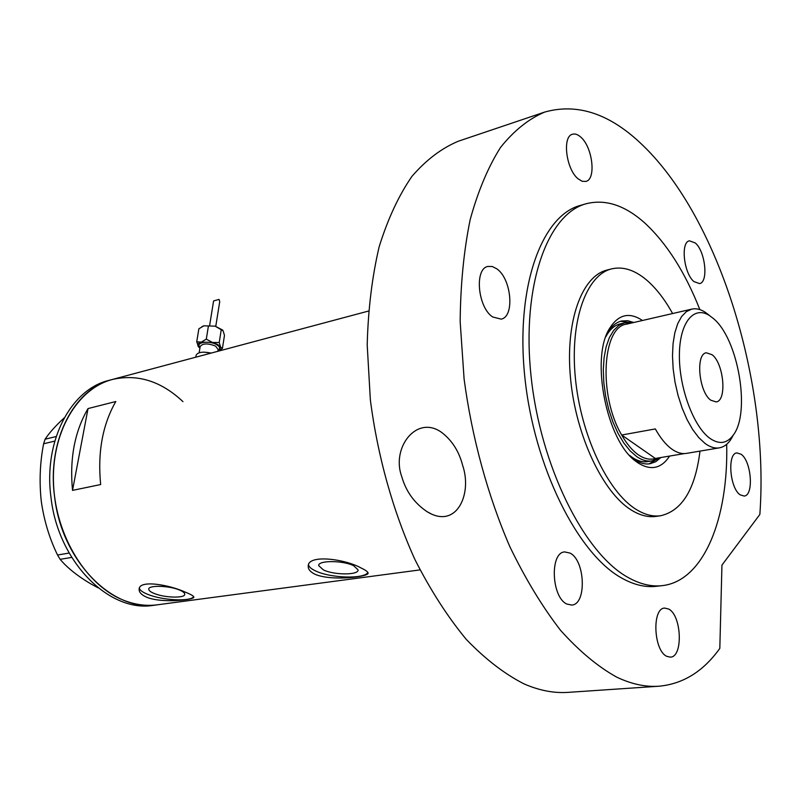 <?xml version="1.0" encoding="UTF-8"?>
<svg xmlns="http://www.w3.org/2000/svg" width="801" height="801" viewBox="0 0 801 801"><rect width="100%" height="100%" fill="white"/><g stroke="black" fill="none" stroke-linecap="round" stroke-linejoin="round"><path stroke-width="1.2" d="M323.404 569.912C334.197 575.238 359.028 575.228 358.067 569.821L353.611 565.696C342.938 560.259 317.647 560.279 318.718 565.656L323.404 569.912M154.293 593.501C164.766 597.896 185.301 598.397 184.751 594.202C184.691 592.85 182.918 591.448 179.414 589.997C169.031 585.531 148.125 585.02 148.756 589.206C148.816 590.597 150.658 592.039 154.293 593.501M147.364 597.526C163.434 603.533 195.214 599.639 193.822 597.065C193.622 595.974 190.868 594.372 185.562 592.259C169.862 584.89 138.773 579.323 139.124 589.366C139.044 592.46 141.787 595.183 147.364 597.526M139.404 588.174C139.815 590.227 142.638 592.299 147.885 594.402C162.463 600.44 190.708 601.851 193.662 596.625M315.274 574.387C331.884 581.456 370.002 576.63 368.06 573.005C367.829 571.744 365.556 570.092 361.211 568.059C345.101 558.868 307.143 553.912 308.235 566.527C308.265 569.551 310.618 572.174 315.274 574.387M308.545 564.905C308.986 566.958 311.379 568.99 315.704 570.983C330.663 578.252 364.455 579.263 367.849 572.425M115.815 401.521L88.03 408.57C74.663 431.429 69.497 458.693 72.531 490.382L100.656 484.545C97.502 452.345 102.558 424.66 115.815 401.521M124.666 600.65C87.399 586.743 55.95 537.02 53.567 484.915C50.964 432.78 77.337 388.425 112.48 379.444C74.443 388.325 46.858 440.27 54.588 496.63C61.637 561.411 113.341 612.685 157.356 604.805C146.633 606.217 135.739 604.835 124.666 600.65M88.03 408.57L72.531 490.382M182.958 401.631C161.191 381.156 137.702 373.757 112.48 379.444L108.946 380.385C70.888 389.276 43.284 441.131 50.984 497.371C58.012 562.022 109.697 613.165 153.732 605.286L420.004 569.901M54.788 441.091L43.614 443.774L45.096 439.208C49.342 432.78 55.71 425.681 64.21 417.892M45.096 439.208L56.18 436.525M98.123 587.844L90.984 583.969C77.557 576.049 67.284 567.849 60.155 559.338L57.542 555.023C49.442 538.422 44.015 520.47 41.262 501.156C39.179 481.651 39.97 462.527 43.614 443.774M71.7 557.406L60.155 559.338M57.542 555.023L69.136 553.05M669.606 456.069C661.356 468.615 650.823 470.898 638.017 462.908L635.914 461.366C606.677 441.111 590.227 358.518 609.471 328.61C618.282 314.423 629.276 311.719 642.462 320.49M630.948 456.86L634.322 459.454C639.789 463.138 645.025 464.57 650.032 463.759L655.759 461.686L660.855 457.541M629.416 455.228L632.339 457.451C637.646 461.016 642.732 462.407 647.588 461.616L652.034 460.875C647.188 461.666 642.122 460.265 636.825 456.68L630.177 450.933L623.809 443.003L617.951 433.181L612.845 421.787L608.69 409.271L605.646 396.084L603.824 382.748L603.303 369.762L604.094 357.616L606.147 346.773L609.371 337.611L613.636 330.443L618.762 325.486L624.56 322.893L631.969 322.903M648.99 463.899L658.302 458.402M672.6 313.541C664.77 299.394 656.129 288.24 646.677 280.1C634.722 269.977 623.028 266.232 611.594 268.886C586.412 274.853 569.811 320.49 575.338 377.621C580.695 434.693 607.538 491.584 635.824 509.196C644.525 514.673 652.835 516.845 660.755 515.724C682.192 510.668 695.278 489.131 699.994 451.103M633.761 322.493L627.573 320.7L621.606 320.991C616.039 322.322 611.323 326.357 607.458 333.096L606.617 334.668M631.288 322.763L620.585 321.261M624.56 322.893L620.164 323.904C614.437 325.276 609.661 329.561 605.826 336.77M713.16 318.347L709.506 315.594C693.776 305.241 679.508 322.613 679.388 355.113C679.058 387.464 693.386 426.302 709.636 438.147C719.058 444.765 726.948 443.734 733.295 435.073C750.958 412.345 738.081 338.222 713.16 318.347M733.436 434.873L730.502 439.999C727.358 444.465 723.643 447.078 719.368 447.849C714.832 448.59 710.056 447.118 705.05 443.444L698.752 437.586L692.675 429.546L687.068 419.604L682.132 408.11L678.067 395.484L675.033 382.217L673.15 368.81L672.49 355.774L673.06 343.609L674.832 332.775L677.726 323.634L681.621 316.515L686.347 311.639L691.744 309.126C695.989 308.195 700.424 309.196 705.04 312.12L708.975 315.073M710.757 400.19L716.134 401.922C727.168 400.951 723.884 363.444 712.089 354.723L706.352 352.79C695.348 353.712 698.832 391.979 710.757 400.19M691.744 309.126L626.432 324.185C602.102 326.958 598.387 396.105 621.696 435.023C626.833 444.074 632.41 450.683 638.397 454.848C644.384 458.893 650.032 460.104 655.348 458.462L621.696 435.023L655.338 428.925C660.445 438.127 665.951 444.865 671.849 449.131C676.945 452.725 681.821 454.137 686.457 453.386L719.368 447.849M659.153 457.822L652.034 460.875M684.364 453.586L655.348 458.462M401.671 476.355C391.118 447.559 416.951 414.007 442.022 432.7C452.195 440.65 459.063 451.524 462.628 465.351C472.54 493.967 456.54 529.861 427.153 511.729C414.437 503.238 405.947 491.444 401.671 476.355M611.594 268.886L607.008 270.057C581.746 276.055 565.065 321.622 570.552 378.633C575.869 435.594 602.722 492.335 631.068 509.887C639.789 515.353 648.119 517.516 656.059 516.395L660.755 515.724M699.864 309.617C685.145 272.33 666.853 243.534 644.995 223.199C625.15 205.336 605.516 198.848 586.102 203.764C547.614 213.857 521.491 285.366 531.003 375.599C540.244 465.771 583.969 553.141 627.794 577.311C639.799 584.099 651.243 586.883 662.147 585.651C703.739 581.216 728.53 518.477 726.687 444.285M586.102 203.764L580.284 205.446C541.666 215.589 515.383 286.958 524.815 376.941C533.987 466.863 577.731 553.952 621.666 578.032C633.701 584.79 645.195 587.554 656.129 586.322L662.147 585.651M616.71 677.135C631.458 684.134 645.556 687.158 658.993 686.217C683.153 683.954 703.428 671.338 719.819 648.379L721.941 565.126L759.849 514.462C769.391 384.069 720.299 220.425 643.323 145.822C610.742 113.992 577.861 102.738 544.66 112.08C528.71 118.858 514.032 130.613 500.615 147.324C488.199 166.878 478.057 190.988 470.167 219.654C463.839 250.623 460.505 284.615 460.164 321.612L464.099 379.033C471.959 437.827 487.859 495.899 509.806 546.592C525.356 578.773 542.267 606.667 560.52 630.297C579.153 651.063 597.886 666.682 616.71 677.135M544.66 112.08L458.342 141.216C441.601 148.215 426.132 159.95 411.914 176.41C398.708 195.574 387.794 219.023 379.163 246.768C372.115 276.675 368.13 309.376 367.198 344.871L370.352 399.849C377.561 456.049 393.081 511.418 414.998 559.699C430.598 590.347 447.699 616.9 466.272 639.388C485.316 659.143 504.57 673.981 524.034 683.894C539.313 690.532 554.002 693.346 568.099 692.364L658.993 686.217M741.095 454.237L736.9 452.915C727.048 453.306 729.771 488.42 740.234 494.868L744.159 496.049C754.051 495.599 751.448 461.086 741.095 454.237M668.605 609.02L664.69 608.089C651.784 607.939 653.526 650.682 666.802 656.339L670.337 657.13C683.333 657.2 681.701 615.218 668.605 609.02M570.062 553.111L564.705 551.919C549.686 552.32 551.398 597.346 566.848 604.034L571.694 605.055C586.823 604.625 585.291 560.44 570.062 553.111M496.87 268.866L492.275 266.503L487.859 266.453C474.202 268.735 477.817 307.524 492.665 316.956L501.126 319.128C514.863 316.896 511.569 278.888 496.87 268.866M580.805 137.141C577.831 134.448 575.058 133.487 572.485 134.248C562.062 136.38 566.087 169.191 577.992 178.733L582.107 181.266L585.921 181.416C596.375 179.304 592.6 147.134 580.805 137.141M695.308 242.983L689.461 240.821C680.369 242.022 683.804 273.562 693.966 281.602L699.533 283.594C708.645 282.363 705.381 251.394 695.308 242.983M215.769 326.327L219.724 301.627L219.053 299.414L213.597 300.916L209.652 325.306M219.484 350.427L222.428 348.395L220.575 347.073L219.224 342.488L212.505 342.458L217.672 344.47L220.575 347.073L219.414 350.478L217.852 351.158M195.804 357.006L196.065 355.444C197.567 352.15 202.593 351.369 211.124 353.091M193.822 357.717L198.258 356.535M199.89 348.175L198.157 346.372C197.196 344.45 198.217 343.028 201.231 342.107L196.726 341.797L198.638 347.043M212.505 342.458L201.231 342.107L206.298 339.163L212.505 342.458M202.022 326.588L203.885 325.827L215.119 326.147L222.568 330.002M196.726 341.797L198.868 328.78L203.885 325.827L215.119 326.147L223.139 330.833L224.47 335.419L222.428 348.395M221.286 329.441L219.224 342.488M208.41 326.087L206.298 339.163M218.112 349.486L215.629 346.142C207.88 343.098 202.723 343.228 200.17 346.503L199.149 352.75M200.05 347.244C194.783 342.397 209.321 340.155 216.741 344.72C220.085 346.843 220.505 348.675 218.002 350.227M203.824 352.13L211.284 353.051M368.46 311.068L112.48 379.444M308.365 565.466L308.235 566.527M139.244 588.645L139.124 589.366M318.788 565.146L318.718 565.656M632.329 458.002L635.914 461.366M607.458 333.096L609.471 328.61M709.506 315.594L705.04 312.12M733.295 435.073L730.502 439.999M427.153 511.729L430.958 513.771M218.122 349.456L217.832 351.309M219.414 350.478L219.915 350.187"/></g></svg>
